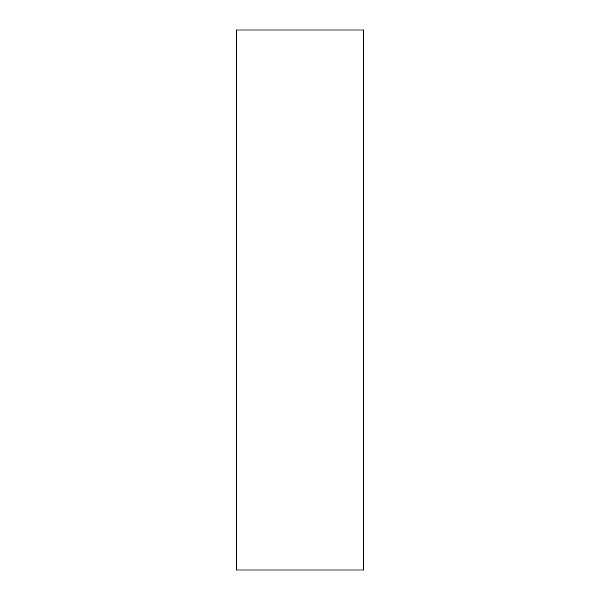 <?xml version="1.0" encoding="UTF-8"?>
<svg xmlns="http://www.w3.org/2000/svg" width="600" height="600" viewBox="0 0 600 600"><rect width="100%" height="100%" fill="white"/><g stroke="black" fill="none" stroke-linecap="round" stroke-linejoin="round"><path stroke-width="0.9" d="M363.78 300L363.78 30L236.22 30L236.22 570L363.78 570L363.78 300"/></g></svg>
